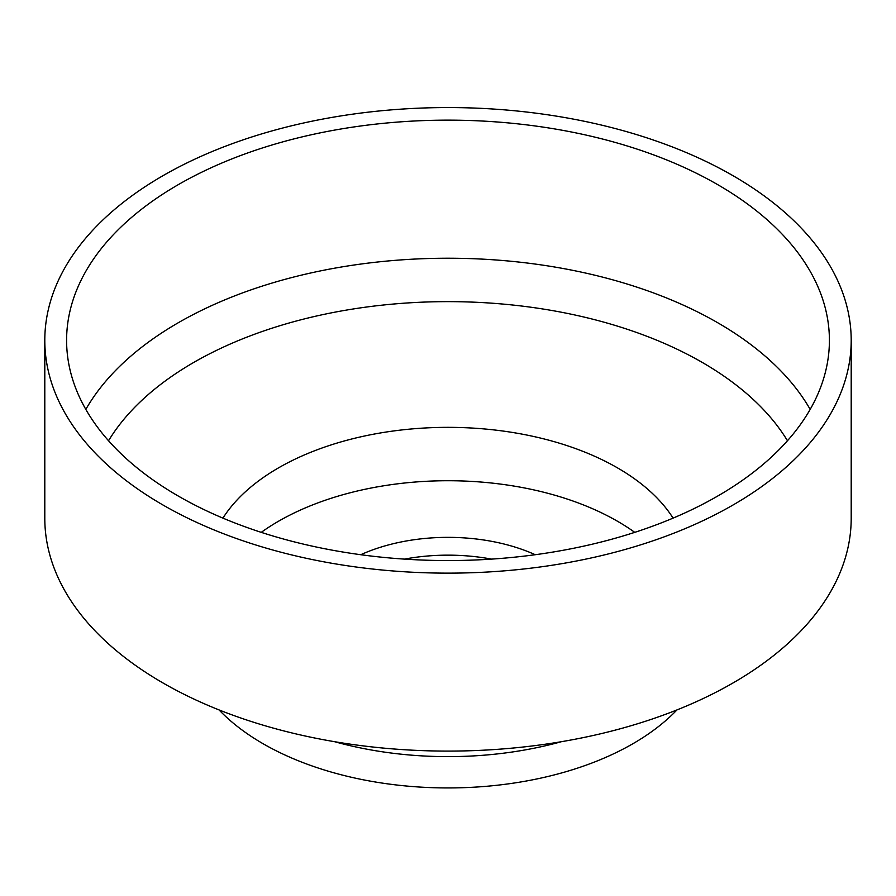 <?xml version="1.0" encoding="UTF-8"?>
<svg xmlns="http://www.w3.org/2000/svg" width="896" height="896" viewBox="0 0 896 896"><rect width="100%" height="100%" fill="white"/><g stroke="black" fill="none" stroke-linecap="round" stroke-linejoin="round"><path stroke-width="1.34" d="M676.962 709.912A261.531 150.998 180 0 1 263.066 743.714A261.531 150.998 180 0 1 219.038 709.912M404.443 559.115A141.669 81.794 180 0 1 491.557 559.115M360.741 554.714A141.669 81.794 180 0 1 535.259 554.714M261.251 532.347A239.736 138.41 180 0 1 617.523 521.27A239.736 138.41 0 0 1 634.749 532.347M222.914 518.123A239.736 138.41 180 0 1 617.523 467.891A239.736 138.41 0 0 1 673.086 518.123M717.696 184.643A381.405 220.203 180 0 1 829.405 340.357A381.405 220.203 180 0 1 593.958 543.794A381.405 220.203 180 0 1 178.304 496.059A381.405 220.203 180 0 1 66.595 340.357A381.405 220.203 180 0 1 302.042 136.909A381.405 220.203 180 0 1 717.696 184.643M162.893 504.952A403.2 232.781 0 0 0 602.302 555.419A403.2 232.781 0 0 0 851.2 340.357A403.2 232.781 0 0 0 733.107 175.75A403.2 232.781 0 0 0 293.698 125.283A403.2 232.781 0 0 0 44.8 340.357A403.2 232.781 0 0 0 162.893 504.952M44.8 340.357L44.8 518.302A403.2 232.781 0 0 0 162.893 682.909A403.2 232.781 0 0 0 602.302 733.376A403.2 232.781 0 0 0 851.2 518.302L851.2 340.357M787.461 440.742A359.61 207.614 0 0 0 702.285 362.443A359.61 207.614 180 0 0 108.539 440.742M85.826 409.394A381.405 220.203 180 0 1 717.696 322.728A381.405 220.203 0 0 1 810.174 409.394M334.555 741.686A261.531 150.998 0 0 0 561.445 741.686"/></g></svg>
